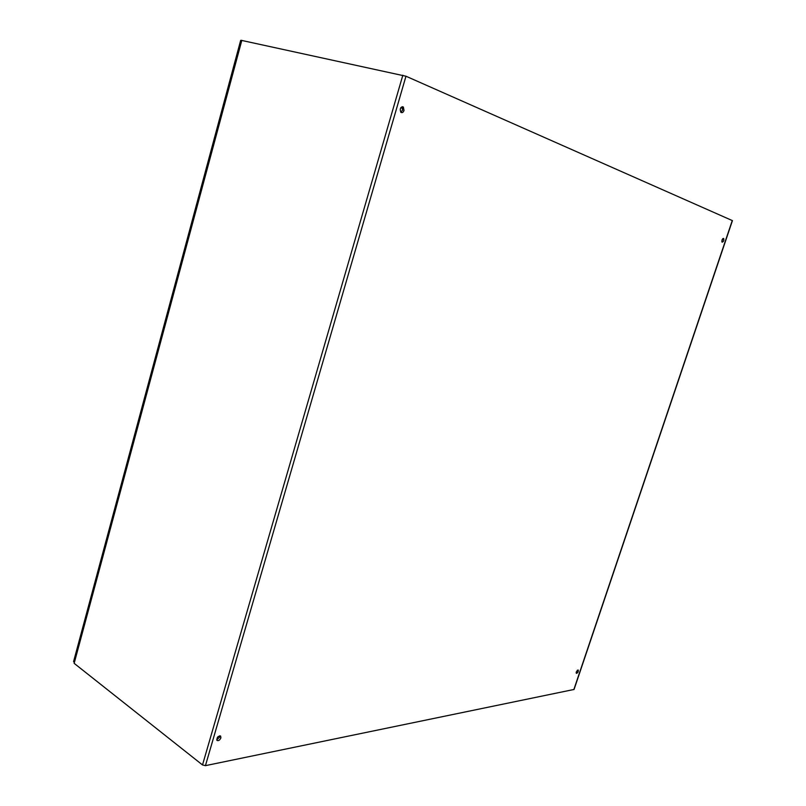 <?xml version="1.0" encoding="UTF-8"?>
<svg xmlns="http://www.w3.org/2000/svg" width="806" height="806" viewBox="0 0 806 806"><rect width="100%" height="100%" fill="white"/><g stroke="black" fill="none" stroke-linecap="round" stroke-linejoin="round"><path stroke-width="1.21" d="M404.008 110.452C403.232 112.427 402.194 113.062 400.894 112.356C399.585 108.82 400.401 107.037 403.353 107.007L404.008 110.452M400.814 112.286L402.597 110.11L402.033 106.745M220.884 737.863C219.796 740.19 218.517 741.046 217.026 740.442C216.673 737.47 217.872 735.999 220.632 736.039L220.884 737.863M216.713 739.868L219.746 736.996L219.816 735.747M721.995 239.926L723.637 238.405C724.12 240.45 723.607 241.699 722.095 242.163L721.995 239.926M721.813 241.629L722.74 238.626M576.3 671.872L578.255 670.038C578.446 671.882 577.811 672.98 576.34 673.332L576.3 671.872M576.139 672.637L577.439 670.159M74.152 663.338L241.337 40.35L405.972 76.227L732.432 220.632L574.063 689.452L205.439 765.65L202.508 764.944L74.152 663.338L241.82 40.36M241.296 40.502L240.672 40.371L73.568 661.635L74.061 662.018M202.508 764.944L402.839 75.21M405.972 76.227L205.439 765.65M573.842 689.593L732.281 220.532M402.758 108.447L400.844 107.661M402.718 108.135L401.025 107.44L402.718 108.115M402.134 106.714L403.353 107.007"/></g></svg>
